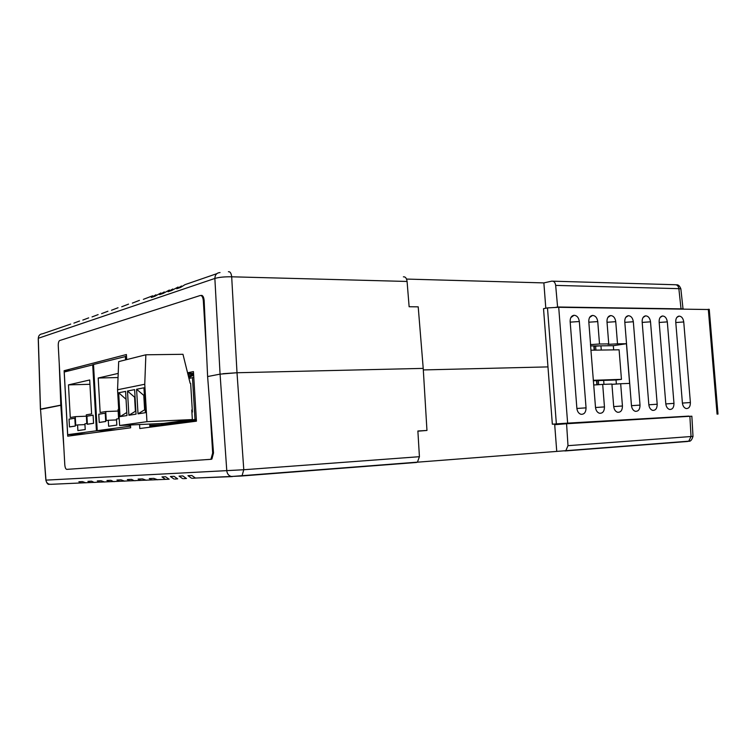<?xml version="1.0" encoding="UTF-8"?>
<svg xmlns="http://www.w3.org/2000/svg" width="756" height="756" viewBox="0 0 756 756"><rect width="100%" height="100%" fill="white"/><g stroke="black" fill="none" stroke-linecap="round" stroke-linejoin="round"><path stroke-width="1.13" d="M149.858 426.545L196.399 420.459M85.938 433.755L67.69 434.691L64.241 372.018L93.517 364.685M115.394 429.843L96.428 430.788L92.704 364.704M96.428 430.788L67.69 434.691M93.583 423.332L93.12 415.148L86.912 416.169L87.365 424.267L93.583 423.332L87.384 424.21L93.555 423.284L93.101 415.205L86.931 416.216L87.384 424.21M74.835 418.162L69.032 419.126L69.467 426.951L75.279 426.082L74.835 418.162M85.22 429.55L84.899 423.832L86.789 423.549L86.297 414.817L91.608 413.919L89.699 379.985L68.475 384.88L70.27 417.501L75.269 416.66L75.751 425.222L77.575 424.938L77.887 430.589L85.22 429.55M84.937 424.598L77.575 424.938M86.373 416.187L75.269 416.66M89.936 384.294L68.475 384.88M69.486 426.894L75.279 426.072L74.825 418.219L69.051 419.174L69.486 426.894L75.26 426.034M116.226 429.729L97.231 430.674L93.508 364.496L126.498 356.293M130.552 426.252L129.399 426.308L129.323 425.023M125.562 359.884L125.354 356.303M164.846 424.589L149.782 425.316M129.399 426.308L97.231 430.674M119.25 419.476L118.777 410.905M105.245 413.145L98.762 414.212L99.225 422.481L105.717 421.508L105.245 413.145M118.21 373.407L98.195 378.019L100.151 412.493L105.736 411.547L106.246 420.591L108.288 420.289L108.628 426.252L116.83 425.099L116.49 419.041L118.597 418.72L118.068 409.478L118.692 409.374M116.537 419.911L108.288 420.289M118.163 411.047L105.736 411.547M118.049 377.537L98.195 378.019M99.244 422.424L105.698 421.461L105.226 413.201L98.781 414.26L99.244 422.424L105.717 421.508M188.905 376.715L193.489 375.165L189.094 377.442M196.343 419.438L195.001 419.504L192.468 377.716L189.331 378.34M192.468 377.716L193.763 377.036M188.66 375.808L193.63 374.796M174.22 423.36L161.226 423.984L195.001 419.504M190.663 383.481L192.393 412.039L191.901 412.105M161.226 423.984L161.198 423.502M190.89 375.685L190.937 376.488M193.602 374.4L188.168 373.955M193.555 373.587L190.635 373.351M190.153 383.283L182.971 354.299L145.861 354.791L144.755 384.256L146.947 421.678L192.355 419.552L191.769 409.979L192.27 409.96M145.861 354.791L118.683 361.614L117.558 389.756L119.609 425.496L163.589 423.388L192.355 419.552M119.609 425.496L146.947 421.678M143.952 387.8L145.407 412.691L138.017 413.844L136.581 389.245L143.952 387.8M117.558 389.756L144.755 384.256M125.591 391.41L126.98 415.545L120.034 416.622L118.664 392.77L125.591 391.41M134.625 389.633L136.052 414.146L128.889 415.252L127.49 391.032L134.625 389.633M144.424 396.002L143.82 396.021L144.623 409.809L145.228 409.714M144.424 395.917L136.581 389.245M138.017 413.844L144.623 409.809M126.044 399.329L126.819 412.663M126.044 399.281L118.664 392.77M120.034 416.622L126.46 412.719M135.097 397.694L134.615 397.713L135.4 411.283L135.882 411.207M135.088 397.618L127.49 391.032M128.889 415.252L135.4 411.283M193.243 374.371L192.6 375.014M79.011 434.114L79.04 434.672M210.915 459.308L210.272 459.355L210.981 459.09L212.672 453.024L213.513 452.967L207.616 376.554L220.072 374.135L237.006 372.746L423.218 368.389L418.21 306.841L409.128 306.738L407.078 281.459L231.686 276.8L237.006 372.746L243.782 469.741L419.419 456.7L417.879 431.005L426.96 430.457L423.218 368.389L237.006 372.746L223.048 373.691M547.968 366.896L423.313 369.93L547.968 366.896M45.87 480.136L45.974 480.136C46.277 482.385 47.505 483.764 49.65 484.275C48.015 484.832 46.759 483.453 45.87 480.145L40.503 409.109L60.811 405.15L63.825 447.202M59.223 363.211L60.811 405.15L61.519 405.131L40.427 409.402M84.899 482.782L50.69 484.322M169.164 479.2L134.095 480.665L131.601 479.389L127.348 479.578L129.824 480.844L134.124 480.674M123.568 481.128L113.343 481.553L110.915 480.315L106.955 480.495L109.365 481.723L113.391 481.563M103.563 481.988L93.999 482.375L91.637 481.185L87.932 481.355L90.295 482.536L94.075 482.394M554.658 424.078L556.747 451.408L565.838 450.68L567.992 445.671L693.006 436.373M556.747 451.408L417.369 462.181M228.406 271.735C230.155 271.498 231.251 273.19 231.686 276.8C224.589 276.687 218.985 277.235 214.865 278.444L38.31 338.263L40.503 409.109L45.974 480.136L243.782 469.741L242.062 475.704L241.192 476.025L195.426 478.047L232.375 476.592M195.539 478.066L192.43 478.293M186.505 478.453L183.491 478.671M177.717 478.831L174.787 479.049M213.513 452.967L211.907 459.024L211.198 459.289L67.104 469.344M426.96 430.457L417.888 431.175M419.419 456.7L417.425 462.152L416.433 462.464L241.287 476.015M554.706 424.692L566.575 423.738L567.992 445.671M564.893 450.963L687.686 441.466L688.782 441.183L691.031 436.543L689.878 416.291L566.575 423.738M689.878 416.291L691.863 416.235M603.657 380.4L603.968 384.341M596.56 380.646L596.881 384.851M85.91 482.829L82.48 481.6L78.898 481.761L81.223 482.923M95.114 482.432L93.999 482.375M104.63 482.026L101.106 480.759L97.278 480.929L99.669 482.139M114.487 481.61L113.343 481.553M124.693 481.175L121.073 479.862L116.963 480.051L119.42 481.298M135.267 480.721L134.095 480.665M146.239 480.258L142.525 478.898L138.102 479.096L140.625 480.391M157.617 479.776L153.855 478.387L149.272 478.586L151.824 479.909M169.023 479.172L165.555 476.743L161.973 476.904L165.422 479.332M177.575 478.813L174.078 476.337L170.402 476.516L173.88 478.964M186.373 478.435L182.848 475.93L179.059 476.11L182.574 478.595M195.426 478.047L191.854 475.505L187.96 475.685L191.514 478.217M201.965 295.435L201.153 295.426C202.806 295.284 203.808 297.014 204.148 300.605L207.616 376.554L220.072 374.135L214.865 278.444C215.025 274.778 216.745 272.821 220.034 272.557M73.899 323.133L79.541 321.026M82.82 320.071L88.679 317.87M92.043 316.915L98.129 314.609M101.597 313.645L107.91 311.236M111.482 310.262L118.04 307.739M121.725 306.756L128.548 304.12M132.347 303.118L139.444 300.359M143.366 299.348L152.674 295.794M155.972 294.764L151.37 297.467L154.867 296.267L160.905 292.959M545.804 308.231L543.866 282.905L406.539 279.077M543.866 282.905L551.738 281.147C553.874 280.967 555.188 282.385 555.669 285.399L557.597 306.993L555.055 307.494M181.563 285.985L176.706 288.773L180.495 287.478L184.946 284.662L216.821 273.672M172.793 288.99L168.03 291.75L171.716 290.484L178.047 287.044M164.269 291.91L159.582 294.642L163.173 293.413L169.353 290.039M403.392 276.828C405.386 276.63 406.615 278.17 407.078 281.459M594.169 350.16L593.829 345.917L600.935 345.832L593.857 346.257M601.275 350.056L600.935 345.832M683.424 308.902L557.597 306.993M680.92 289.425L680.854 288.83L678.86 288.66L555.669 285.399M189.68 374.078L188.339 374.579M149.716 424.05L149.896 427.216M76.885 434.218L76.932 434.955M139.567 424.532L139.794 428.52L196.447 421.168L193.432 371.583L187.847 372.736M126.696 359.601L126.403 354.526L64.118 370.705L67.719 436.184L130.637 427.811L130.476 424.976M212.672 453.024L209.412 399.877M206.549 353.269L203.326 300.68C202.929 297.061 201.899 295.331 200.236 295.501L59.62 340.559C58.656 341.23 58.203 342.978 58.259 345.804L64.789 464.713C65.054 467.595 65.706 469.155 66.755 469.372L67.303 469.334M210.272 459.355L66.755 469.372M69.807 370.591L64.118 370.705M193.536 373.284L188.027 373.407M189.699 374.305L188.272 374.333M645.633 315.838C643.252 316.329 642.09 318.304 642.146 321.782L648.828 404.649C649.224 407.72 650.481 409.62 652.617 410.366C655.613 410.517 657.134 408.476 657.191 404.224L650.519 321.82C649.933 318.059 648.298 316.065 645.633 315.838L643.148 317.407M552.343 424.21L556.359 423.88L547.486 307.9L543.526 308.675L552.343 424.21L688.905 416.358M586.051 407.853L579.332 321.527C578.709 317.577 576.932 315.498 574.002 315.271C571.394 315.791 570.118 317.87 570.147 321.498L576.875 408.316C577.272 411.481 578.623 413.466 580.91 414.279C584.237 414.505 585.947 412.36 586.051 407.853L576.885 408.467M673.974 403.364L667.321 321.886C666.735 318.172 665.148 316.197 662.539 315.97C660.205 316.452 659.071 318.408 659.137 321.848L665.8 403.78C666.197 406.832 667.444 408.712 669.532 409.44C672.453 409.582 673.927 407.56 673.974 403.364L665.809 403.931M640.02 405.103L633.33 321.744C632.734 317.945 631.071 315.932 628.34 315.706C625.911 316.197 624.721 318.2 624.768 321.716L631.458 405.537C631.855 408.627 633.141 410.555 635.305 411.311C638.385 411.481 639.954 409.412 640.02 405.103L631.468 405.679M617.51 343.819L608.004 344.367L608.741 343.904L606.983 321.64C606.936 318.087 608.155 316.065 610.65 315.564C613.447 315.791 615.148 317.822 615.743 321.678L617.51 343.819L626.431 343.725L629.606 383.405L620.676 383.736L622.443 405.991C622.368 410.376 620.752 412.464 617.595 412.275C615.393 411.5 614.089 409.554 613.692 406.445L611.916 384.048L602.693 384.388L604.46 406.908C604.375 411.358 602.712 413.475 599.47 413.258C597.221 412.474 595.898 410.508 595.501 407.371L590.455 344.103M608.741 343.904L599.517 344.008L597.75 321.602C597.145 317.7 595.407 315.639 592.534 315.422C589.992 315.932 588.744 317.983 588.782 321.565L590.549 344.103M547.486 307.9L558.712 307.295L567.633 423.133L688.886 416.102M558.712 307.295L709.26 309.535M690.389 402.532L683.745 321.952C683.178 318.276 681.619 316.329 679.068 316.102C676.79 316.575 675.684 318.512 675.741 321.914L682.394 402.939C682.791 405.963 684.019 407.824 686.07 408.533C688.914 408.665 690.36 406.662 690.389 402.532L682.413 403.08M556.359 423.88L567.633 423.133M599.517 344.008L590.493 344.604M593.318 380.75L616.036 379.985L616.367 384.095M613.655 349.877L613.314 345.69L590.597 345.955M626.431 343.725L613.314 345.69M616.036 379.985L621.451 379.351L619.098 349.801L590.927 350.198M593.29 380.296L621.451 379.351M620.676 383.736L611.944 384.331M602.693 384.388L593.743 384.993M687.913 441.249L687.204 441.419M417.425 462.152L231.421 476.507C228.747 475.807 227.206 473.927 226.791 470.865L220.072 374.135M596.89 380.637L597.221 384.832M598.317 380.589L598.639 384.738M50.142 484.256L50.879 484.275M38.31 338.263C38.471 335.551 39.879 334.058 42.525 333.793L70.714 324.069M552.957 281.185L674.806 284.728C677.017 284.577 678.368 285.881 678.86 288.66L681.014 308.599M594.5 350.151L594.197 346.257M595.926 350.132L595.624 346.239M204.158 300.69L203.326 300.68M201.049 295.511L202.183 295.53M717.075 414.156L708.306 309.223M615.743 321.678L607.03 322.273M650.519 321.82L642.194 322.406M657.191 404.224L648.837 404.8M667.321 321.886L659.185 322.462M633.33 321.744L624.815 322.339M597.75 321.602L588.829 322.198M622.443 405.991L613.702 406.586M604.46 406.908L595.511 407.522M579.332 321.527L570.204 322.132M683.745 321.952L675.798 322.529M691.853 416.187L693.006 436.41C691.797 440.068 690.389 441.655 688.782 441.183L565.838 450.68M129.824 480.844L123.54 481.118M109.365 481.723L103.506 481.969M90.295 482.536L84.814 482.772M40.418 409.128L38.244 338.849M683.008 308.741L680.854 288.83C679.672 285.825 678.17 284.502 676.346 284.851M210.981 459.09L211.907 459.024M610.65 315.564L607.833 317.473M662.539 315.97L660.168 317.425M628.34 315.706L625.684 317.444M592.534 315.422L589.557 317.529M574.002 315.271L570.846 317.615M679.068 316.102L676.818 317.435M709.241 309.289L718.002 414.108"/></g></svg>

